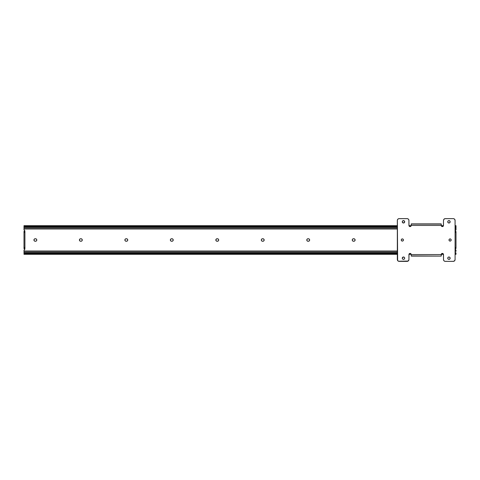 <?xml version="1.0" encoding="UTF-8"?>
<svg xmlns="http://www.w3.org/2000/svg" width="480" height="480" viewBox="0 0 480 480"><rect width="100%" height="100%" fill="white"/><g stroke="black" fill="none" stroke-linecap="round" stroke-linejoin="round"><path stroke-width="0.72" d="M24 253.566L24 253.11M24.798 230.928A0.594 0.594 0 0 0 24.54 230.268A0.594 0.594 0 0 1 24.228 231.36L24.81 230.676L24 229.902L24 228.636L24 228.978L397.338 228.978L24 228.978L24 229.902L24.816 230.742L24 231.36L24 248.64L24.912 248.64L24.228 248.64L24.816 249.258L24 250.098L24 252.918L24.912 252.492L24.912 253.188L24.048 253.584L24 254.316L24.048 253.584L397.338 253.584L24.048 253.584A0.912 0.582 0 0 1 24.912 253.188L397.338 253.188L24.912 253.188L24.912 252.492L397.338 252.492L24.912 252.492A0.912 0.582 180 0 0 24.03 252.924L24 253.092M456 226.89L456 226.212L455.088 226.416L455.952 226.416A0.912 0.582 180 0 1 455.088 226.812L455.952 226.416L456 225.678L456 229.902L456 228.978L455.088 228.978L456 228.978L456 226.434M456 253.566L456 253.11M456 253.092L456 254.316L455.952 253.584L455.088 253.584L455.952 253.584L455.088 253.188A0.912 0.582 0 0 1 455.952 253.584L455.964 252.918A0.912 0.582 180 0 0 455.088 252.492L456 253.092M455.202 249.072A0.594 0.594 0 0 0 455.46 249.732L456 250.098L456 251.364L455.088 251.364L456 251.364L456 250.098L455.184 249.258L455.772 248.64L455.088 248.64L455.772 248.64L455.202 249.078L455.46 249.732A0.594 0.594 0 0 1 455.772 248.64L455.772 248.64M442.95 253.584L441.768 253.584L442.95 253.584M410.664 253.584L409.482 253.584L410.664 253.584M24.798 249.072A0.594 0.594 0 0 1 24.54 249.732L24.798 249.078L24.228 248.64A0.594 0.594 0 0 1 24.54 249.732L24 250.098L24 251.364L397.338 251.364L24 251.364L24 252.918M24 251.022L397.338 251.022L24 251.022M455.088 251.022L456 251.022L455.088 251.022M455.772 231.36L455.088 231.36L455.772 231.36L455.184 230.742L456 229.902L455.19 230.676L455.772 231.36A0.594 0.594 0 0 1 455.46 230.268A0.594 0.594 0 0 0 455.202 230.928M24.228 231.36L24.912 231.36L24 231.36L24.912 231.36L24.912 232.464L24 232.464L24 247.536L24.912 247.536L24.912 232.464L24.912 248.448L24.228 248.64M354.108 238.776L354.906 239.304L355.02 240.48L354.342 241.158L353.256 241.224L352.464 240.696L352.278 239.754L352.806 238.962L353.868 238.752A1.248 1.248 0 0 1 355.116 240A1.248 1.248 0 0 1 353.868 241.248L354.108 241.224M308.634 238.776L309.432 239.304L309.546 240.48L308.868 241.158L307.782 241.224L306.99 240.696L306.804 239.754L307.332 238.962L308.394 238.752A1.248 1.248 0 0 1 309.642 240A1.248 1.248 0 0 1 308.394 241.248L308.634 241.224M263.16 238.776L263.958 239.304L264.072 240.48L263.4 241.158L262.308 241.224L261.516 240.696L261.33 239.754L261.858 238.962L262.92 238.752A1.248 1.248 0 0 1 264.168 240A1.248 1.248 0 0 1 262.92 241.248A1.248 1.248 0 0 0 263.394 241.158M216.84 241.224L217.08 241.248A1.248 1.248 0 0 1 215.832 240A1.248 1.248 0 0 1 217.08 238.752L217.926 238.842L218.598 239.52L218.598 240.48L217.926 241.158L216.6 241.158L215.928 240.48L216.042 239.304L217.08 238.752A1.248 1.248 0 0 0 216.606 238.842M171.366 241.224L171.606 241.248A1.248 1.248 0 0 1 170.358 240A1.248 1.248 0 0 1 171.606 238.752L172.668 238.962L173.196 239.754L173.01 240.696L172.218 241.224L171.132 241.158L170.454 240.48L170.568 239.304L171.366 238.776M125.892 241.224L126.132 241.248A1.248 1.248 0 0 1 124.884 240A1.248 1.248 0 0 1 126.132 238.752L127.194 238.962L127.722 239.754L127.536 240.696L126.744 241.224L125.658 241.158L124.98 240.48L125.094 239.304L125.892 238.776M80.418 241.224L80.658 241.248A1.248 1.248 0 0 1 79.41 240A1.248 1.248 0 0 1 80.658 238.752L81.72 238.962L82.248 239.754L82.062 240.696L81.27 241.224L80.184 241.158L79.506 240.48L79.62 239.304L80.418 238.776M34.944 241.224L35.184 241.248A1.248 1.248 0 0 1 33.936 240A1.248 1.248 0 0 1 35.184 238.752L36.246 238.962L36.774 239.754L36.588 240.696L35.796 241.224L34.71 241.158L34.032 240.48L34.146 239.304L34.944 238.776M24 228.636L397.338 228.636L24 228.636L24 227.082L24 228.636M455.088 228.636L456 228.636L455.088 228.636M24 226.89L24.036 227.082A0.912 0.582 0 0 0 24.912 227.508L24.912 226.812A0.912 0.582 180 0 1 24.048 226.416L24.912 226.812L397.338 226.812L24.912 226.812L24.912 227.508L397.338 227.508L24.912 227.508L24 226.908L24 226.212L397.338 226.416L24.048 226.416L24 225.696L24 226.434M456 227.082L455.088 227.508A0.912 0.582 0 0 0 455.97 227.076L456 226.908M442.95 226.416L441.768 226.416L442.95 226.416M410.664 226.416L409.482 226.416L410.664 226.416M455.418 248.76L455.202 249.078M24.582 231.24L24.798 230.922M353.256 241.224L353.502 241.248A1.248 1.248 0 0 1 352.254 240A1.248 1.248 0 0 1 353.502 238.752A1.248 1.248 0 0 0 352.278 239.754M307.782 241.224L308.028 241.248A1.248 1.248 0 0 1 306.78 240A1.248 1.248 0 0 1 308.028 238.752A1.248 1.248 0 0 0 306.78 240A1.248 1.248 0 0 0 308.028 241.248L308.394 241.248A1.248 1.248 0 0 0 308.868 241.158M262.308 241.224L262.554 241.248A1.248 1.248 0 0 1 261.306 240A1.248 1.248 0 0 1 262.554 238.752A1.248 1.248 0 0 0 261.516 239.298M217.692 238.776L217.446 238.752A1.248 1.248 0 0 1 218.694 240A1.248 1.248 0 0 1 217.446 241.248A1.248 1.248 0 0 0 218.484 240.702M172.218 238.776L171.972 238.752A1.248 1.248 0 0 1 173.22 240A1.248 1.248 0 0 1 171.972 241.248A1.248 1.248 0 0 0 173.22 240A1.248 1.248 0 0 0 171.972 238.752L171.606 238.752A1.248 1.248 0 0 0 171.132 238.842M126.744 238.776L126.498 238.752A1.248 1.248 0 0 1 127.746 240A1.248 1.248 0 0 1 126.498 241.248A1.248 1.248 0 0 0 127.722 240.246M81.27 238.776L81.024 238.752A1.248 1.248 0 0 1 82.272 240A1.248 1.248 0 0 1 81.024 241.248A1.248 1.248 0 0 0 81.504 241.158M35.796 238.776L35.55 238.752A1.248 1.248 0 0 1 36.798 240A1.248 1.248 0 0 1 35.55 241.248A1.248 1.248 0 0 0 36.03 241.158M456 231.552L456 248.448L455.088 248.448L456 248.448L456 232.464L455.088 232.464L456 232.464L456 231.552L455.088 231.552L456 231.552M455.724 248.64L455.316 248.856A0.594 0.594 0 0 0 455.286 248.892M24.276 231.36L24.684 231.144A0.594 0.594 0 0 0 24.714 231.108M36.438 240.882A1.248 1.248 0 0 0 36.702 240.48M36.708 240.474A1.248 1.248 0 0 0 36.708 239.526M36.702 239.52A1.248 1.248 0 0 0 36.438 239.118M36.03 238.842A1.248 1.248 0 0 0 35.55 238.752L35.184 238.752A1.248 1.248 0 0 0 34.71 238.842M35.55 241.248L35.184 241.248A1.248 1.248 0 0 1 34.704 238.848M81.912 240.882A1.248 1.248 0 0 0 81.912 239.118M81.504 238.842A1.248 1.248 0 0 0 81.024 238.752L80.658 238.752A1.248 1.248 0 0 0 80.184 238.842M80.184 241.158A1.248 1.248 0 0 0 80.658 241.248L81.024 241.248M80.178 238.848A1.248 1.248 0 0 0 80.178 241.152M127.728 240.24A1.248 1.248 0 0 0 127.728 239.76M127.722 239.754A1.248 1.248 0 0 0 126.498 238.752L126.132 238.752A1.248 1.248 0 0 0 125.256 239.112M126.498 241.248L126.132 241.248A1.248 1.248 0 0 1 125.256 240.888M125.244 239.118A1.248 1.248 0 0 0 125.244 240.882M171.972 241.248L171.606 241.248A1.248 1.248 0 0 1 171.132 241.158M171.126 238.848A1.248 1.248 0 0 0 171.126 241.152M218.67 240.246A1.248 1.248 0 0 0 218.67 239.754M218.484 239.298A1.248 1.248 0 0 0 217.446 238.752L217.08 238.752M217.446 241.248L217.08 241.248A1.248 1.248 0 0 1 216.606 241.158M216.6 238.848A1.248 1.248 0 0 0 216.6 241.152M263.4 241.152A1.248 1.248 0 0 0 263.4 238.848M263.394 238.842A1.248 1.248 0 0 0 262.92 238.752L262.554 238.752M262.92 241.248L262.554 241.248A1.248 1.248 0 0 1 261.516 240.702M261.33 239.754A1.248 1.248 0 0 0 261.33 240.246M308.874 241.152A1.248 1.248 0 0 0 308.874 238.848M308.868 238.842A1.248 1.248 0 0 0 308.394 238.752L308.028 238.752M352.278 240.246A1.248 1.248 0 0 0 353.502 241.248L353.868 241.248A1.248 1.248 0 0 0 354.744 240.888M354.756 240.882A1.248 1.248 0 0 0 354.756 239.118M354.744 239.112A1.248 1.248 0 0 0 353.868 238.752L353.502 238.752M352.272 239.76A1.248 1.248 0 0 0 352.272 240.24M455.088 247.536L456 247.536L455.088 247.536L455.088 259.554A1.818 1.818 0 0 1 453.27 261.372L454.56 260.838L455.088 259.554L455.088 220.446L454.56 219.162L453.624 218.664A1.818 1.818 0 0 0 453.624 218.664L453.27 218.628A1.818 1.818 0 0 1 455.088 220.446L455.088 259.554M24 232.464L24.912 232.464L24.912 231.552L24 231.552L24 232.464M24 248.448L24.912 248.448L24.912 247.536L24 247.536L24 248.448M451.182 240A1.092 1.092 0 0 0 450.09 238.908A1.092 1.092 0 0 0 448.998 240A1.092 1.092 0 0 1 450.09 238.908A1.092 1.092 0 0 1 451.182 240L450.858 240.774L450.09 241.092L449.316 240.774L448.998 240L449.316 239.226L450.09 238.908L450.858 239.226L451.182 240A1.092 1.092 0 0 1 450.09 241.092A1.092 1.092 0 0 1 448.998 240A1.092 1.092 0 0 0 450.09 241.092A1.092 1.092 0 0 0 451.182 240M403.434 240A1.092 1.092 0 0 0 402.342 238.908A1.092 1.092 0 0 0 401.25 240A1.092 1.092 0 0 1 402.342 238.908A1.092 1.092 0 0 1 403.434 240L403.11 240.774L402.342 241.092L401.568 240.774L401.25 240L401.568 239.226L402.342 238.908L403.11 239.226L403.434 240A1.092 1.092 0 0 1 402.342 241.092A1.092 1.092 0 0 1 401.25 240A1.092 1.092 0 0 0 402.342 241.092A1.092 1.092 0 0 0 403.434 240M404.478 257.52L404.682 258.192A1.206 1.206 0 0 0 402.294 257.952L403.476 256.986L404.328 257.34L404.682 258.192L404.328 259.044L403.476 259.392L402.624 259.044L402.27 258.192A1.206 1.206 0 0 1 403.476 256.986A1.206 1.206 0 0 1 404.682 258.192L404.658 258.426M402.294 257.958A1.206 1.206 0 0 0 402.27 258.186L402.366 257.73M450.066 257.73L450.066 258.648L449.184 259.374L448.284 259.194L447.768 258.426L447.948 257.52L448.716 257.01L449.622 257.19L450.132 257.952A1.206 1.206 0 0 0 447.744 258.186A1.206 1.206 0 0 1 448.95 256.986A1.206 1.206 0 0 1 450.156 258.192A1.206 1.206 0 0 0 450.132 257.958M404.478 221.142L404.682 221.808A1.206 1.206 0 0 0 403.482 220.608L404.592 221.352L404.328 222.66L403.014 222.924L402.27 221.808A1.206 1.206 0 0 1 403.476 220.608A1.206 1.206 0 0 1 404.682 221.808L404.658 222.048M402.624 220.956L403.014 220.698A1.206 1.206 0 0 0 402.27 221.808L402.624 220.956L403.71 220.626M450.066 221.352L450.156 221.808A1.206 1.206 0 0 0 448.098 220.956A1.206 1.206 0 0 0 447.744 221.808A1.206 1.206 0 0 1 448.95 220.608A1.206 1.206 0 0 1 450.156 221.808L449.802 222.66L448.95 223.014L447.948 222.48L447.768 221.574L448.284 220.806L449.184 220.626L450.066 221.352L450.066 222.27M397.476 260.25L398.46 261.234A1.818 1.818 0 0 0 398.466 261.234L408.126 261.066L408.9 259.908L409.02 254.118L409.848 253.434L410.874 253.746A1.134 1.134 0 0 0 408.936 254.55L408.936 259.554A1.818 1.818 0 0 1 407.118 261.372L399.156 261.372A1.818 1.818 0 0 1 397.338 259.554L397.338 220.446A1.818 1.818 0 0 1 399.156 218.628L407.118 218.628A1.818 1.818 0 0 1 408.936 220.446L408.936 225.45A1.134 1.134 0 0 0 411.12 225.882L410.07 226.584L409.02 225.882L408.9 220.092L408.402 219.162L407.472 218.664A1.818 1.818 0 0 0 407.466 218.664L398.802 218.664L397.872 219.162L397.374 220.092L397.644 260.562A1.818 1.818 0 0 0 398.148 261.066L398.802 261.336A1.818 1.818 0 0 0 398.808 261.336M411.018 253.92A1.134 1.134 0 0 0 410.874 253.746L411.12 254.118A1.134 1.134 0 0 0 411.018 253.92L411.21 254.55L441.222 254.55A1.134 1.134 0 0 1 442.356 253.416A1.134 1.134 0 0 1 443.496 254.55L443.532 259.908L444.03 260.838L444.96 261.336A1.818 1.818 0 0 0 444.96 261.336L453.27 261.372L445.314 261.372A1.818 1.818 0 0 1 443.496 259.554L443.496 254.55A1.134 1.134 0 0 0 443.406 254.118L443.532 259.908M408.954 254.328L408.936 254.55A1.134 1.134 0 0 1 410.07 253.416A1.134 1.134 0 0 1 411.21 254.55L411.21 255.918L441.222 256.104L411.21 256.104L411.21 254.55L441.222 254.55L441.222 255.918L441.552 253.746L442.578 253.434L443.406 254.118A1.134 1.134 0 0 0 441.306 254.118L441.726 253.608M453.27 218.628L444.96 218.664L443.802 219.438L443.496 220.446A1.818 1.818 0 0 1 445.314 218.628L453.27 218.628L444.96 218.664A1.818 1.818 0 0 0 444.954 218.664L444.03 219.162A1.818 1.818 0 0 0 444.024 219.162L443.532 220.092M443.472 225.672L443.496 220.446L443.406 225.882A1.134 1.134 0 0 0 443.496 225.45A1.134 1.134 0 0 1 442.356 226.584A1.134 1.134 0 0 1 441.222 225.45L411.21 225.45A1.134 1.134 0 0 1 410.07 226.584A1.134 1.134 0 0 1 408.936 225.45L408.9 220.092M442.578 226.566L441.552 226.254A1.134 1.134 0 0 0 443.406 225.882L442.134 226.566M441.414 226.08A1.134 1.134 0 0 0 441.552 226.254L441.306 225.882A1.134 1.134 0 0 0 441.414 226.08L441.222 224.082L441.222 225.45L411.21 225.45L411.21 223.896L441.222 224.082L411.21 224.082L441.222 224.082L411.21 224.082L411.186 225.672L410.706 226.392M454.788 219.438A1.818 1.818 0 0 0 454.278 218.934L453.966 218.766A1.818 1.818 0 0 0 453.966 218.766L453.624 218.664M455.088 232.464L455.058 220.092M445.314 261.372L453.624 261.336A1.818 1.818 0 0 0 453.63 261.336L453.966 261.234A1.818 1.818 0 0 0 453.972 261.234L454.284 261.066A1.818 1.818 0 0 0 454.788 260.562M444.024 260.838A1.818 1.818 0 0 0 444.03 260.838L444.96 261.336M399.156 261.372L407.472 261.336A1.818 1.818 0 0 0 407.472 261.336L407.814 261.234A1.818 1.818 0 0 0 407.814 261.234L408.9 259.908M398.808 218.664A1.818 1.818 0 0 0 398.802 218.664L398.46 218.766A1.818 1.818 0 0 0 398.46 218.766L398.148 218.934A1.818 1.818 0 0 0 397.644 219.438L397.374 220.092M408.402 219.162L407.814 218.766A1.818 1.818 0 0 0 407.808 218.766L407.472 218.664M410.292 226.566L409.848 226.566M409.128 226.08L408.936 225.45M407.118 218.628L398.802 218.664M398.148 218.934L397.644 219.438M397.338 220.446L397.374 259.908M409.848 253.434L410.292 253.434M442.134 253.434L442.578 253.434M443.304 253.92L443.496 254.55M454.284 261.066L455.058 259.908M454.95 219.75L454.782 219.438M403.71 259.374L403.476 259.392A1.206 1.206 0 0 0 404.328 259.044L404.148 259.194M402.366 258.648L402.294 258.426A1.206 1.206 0 0 0 403.476 259.392L403.242 259.374M403.014 259.302L402.624 259.044M404.328 259.044A1.206 1.206 0 0 0 404.682 258.192A1.206 1.206 0 0 1 403.476 259.392A1.206 1.206 0 0 1 402.27 258.192A1.206 1.206 0 0 0 402.294 258.426L402.294 257.952M402.624 257.34L403.71 257.01M450.132 257.952L450.066 258.648M449.802 259.044L448.716 259.374M447.948 258.858L447.768 257.952M448.716 257.01L449.184 257.01M449.412 257.076L449.802 257.34M403.71 222.99L403.476 223.014A1.206 1.206 0 0 0 404.328 222.666L404.148 222.81M403.014 222.924L402.624 222.66A1.206 1.206 0 0 0 403.476 223.014L403.242 222.99M402.366 222.27L402.366 221.352M403.014 220.698L403.476 220.608M447.948 222.48L447.744 221.808A1.206 1.206 0 0 0 449.802 222.66L448.716 222.99M450.132 222.042A1.206 1.206 0 0 0 450.156 221.814A1.206 1.206 0 0 1 448.95 223.014A1.206 1.206 0 0 1 447.744 221.808L447.768 221.574M448.716 220.626L449.184 220.626M449.412 220.698L449.802 220.956M449.802 222.66A1.206 1.206 0 0 0 450.132 222.048M404.334 222.66A1.206 1.206 0 0 0 404.682 221.814A1.206 1.206 0 0 1 403.476 223.014A1.206 1.206 0 0 1 402.27 221.808A1.206 1.206 0 0 0 402.294 222.042M402.294 222.048A1.206 1.206 0 0 0 402.624 222.66M449.412 259.302A1.206 1.206 0 0 0 450.156 258.192A1.206 1.206 0 0 1 448.95 259.392A1.206 1.206 0 0 1 447.744 258.192A1.206 1.206 0 0 0 448.95 259.392M411.21 256.104L441.222 256.104L411.21 256.104M441.222 223.896L411.21 223.896L441.222 223.896M456 254.322L455.088 254.322M443.472 254.322L441.246 254.322M411.186 254.322L408.96 254.322M397.338 254.322L24 254.322M24 225.678L397.338 225.678M408.96 225.678L411.186 225.678M441.246 225.678L443.472 225.678M455.088 225.678L456 225.678"/></g></svg>
